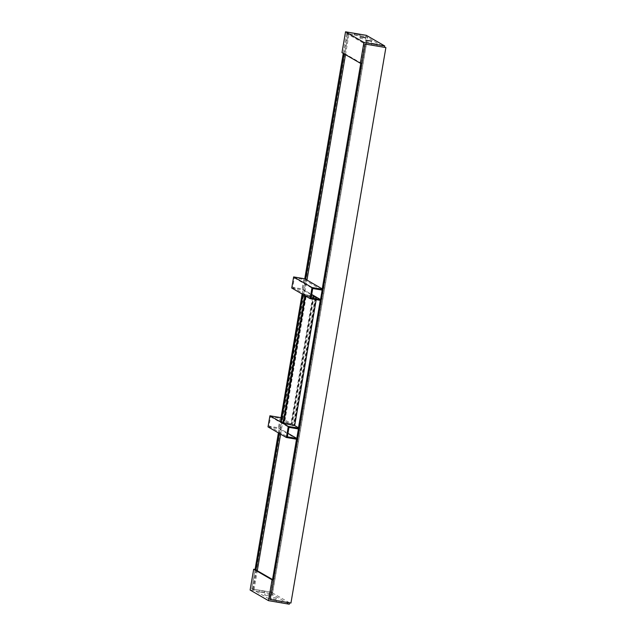 <?xml version="1.0" encoding="UTF-8"?>
<svg xmlns="http://www.w3.org/2000/svg" width="636" height="636" viewBox="0 0 636 636"><rect width="100%" height="100%" fill="white"/><g stroke="black" fill="none" stroke-linecap="round" stroke-linejoin="round"><path stroke-width="0.48" stroke-dasharray="3.18 2.39" d="M272.526 579.539L269.203 598.977L270.125 599.51L251.737 588.888L255.06 569.451L251.737 588.888L272.55 592.426L251.737 588.888L271.167 592.196L289.547 602.809M366.352 35.338L366.113 36.729L384.502 47.35L365.072 44.043L346.684 33.422L367.56 36.999L346.684 33.422L343.361 52.867L341.977 52.629M364.15 43.51L360.771 63.314M322.214 288.887L320.25 300.359M298.475 427.75L296.511 439.23M385.821 47.549L290.875 603.015L269.203 598.977M366.4 44.242L271.453 599.708M365.541 43.749L270.594 599.215M278.401 432.893L281.009 417.661L279.109 428.775L297.497 439.397M302.14 294.023L304.747 278.799L302.847 289.905L321.228 300.526M343.273 53.384L346.684 33.422L366.113 36.729M252.659 589.421L255.982 569.975M279.323 433.418L305.662 279.331M344.195 53.909L347.606 33.954M253.192 589.159L348.138 33.692M272.613 592.466L367.56 36.999M254.05 589.659L257.278 570.731M280.627 434.173L306.965 280.079M345.491 54.664L348.997 34.193M272.55 592.426L367.497 36.968M273.138 598.818L276.04 599.366L273.138 598.818M273.377 597.427L276.278 597.975L273.377 597.427M267.661 594.127L270.562 594.668L267.661 594.127M279.101 600.734L282.002 601.282L279.101 600.734M261.945 590.82L264.846 591.369L261.945 590.82M250.115 590.041L270.928 593.579L271.167 592.196M264.767 595.113L270.324 596.059L264.767 595.113L265.005 593.722M276.215 601.72L281.764 602.666L276.215 601.72L276.445 600.328M270.928 593.579L289.316 604.2M259.051 591.814L264.608 592.76L259.051 591.814L259.289 590.423M368.57 42.103L365.668 41.563L368.57 42.103M361.749 63.481L343.361 52.867M362.854 38.804L359.952 38.255L362.854 38.804M374.294 45.41L371.392 44.87L374.294 45.41M357.138 35.505L354.236 34.956L357.138 35.505M280.031 418.353L278.417 427.797L268.98 426.192L270.594 416.755L280.031 418.353L298.419 428.974M278.417 427.797L287.965 433.315M268.01 426.883L279.109 428.775M268.98 426.192L287.369 436.813M281.351 417.868L294.691 425.571L283.1 423.401M270.594 416.755L288.983 427.368M303.77 279.49L302.156 288.935L292.719 287.329L294.333 277.884L303.77 279.49L322.158 290.111M302.156 288.935L311.704 294.452M291.741 288.021L302.847 289.905M292.719 287.329L311.107 297.95M294.333 277.884L312.721 288.505M284.387 423.799L293.824 425.405L284.387 423.799L306.226 296.042L305.813 295.804L283.974 423.56M305.431 295.923L316.036 297.529L304.938 295.645M316.036 297.529L294.206 425.285M305.813 295.804L315.241 297.41L293.403 425.166M315.241 297.41L306.226 296.042M316.529 297.815L316.211 299.675M315.663 297.648L293.824 425.405M281.939 422.383L291.375 423.989L281.939 422.383L303.777 294.627L303.356 294.389L281.517 422.145M302.982 294.508L314.081 296.4L313.588 296.114L291.749 423.87L280.651 421.978M313.588 296.114L302.49 294.222M303.356 294.389L312.793 295.994L290.954 423.751M312.793 295.994L303.777 294.627M283.235 422.622L291.749 423.87M314.081 296.4L292.242 424.156M313.206 296.233L291.375 423.989M270.721 597.021L270.483 598.412M276.278 597.975L276.04 599.366M270.562 594.668L270.324 596.059M282.002 601.282L281.764 602.666M264.846 591.369L264.608 592.76M365.907 40.171L365.668 41.563M371.464 41.125L371.225 42.509M360.191 36.872L359.952 38.255M365.748 37.818L365.509 39.209M371.631 43.479L371.392 44.87M377.188 44.425L376.949 45.816M354.475 33.565L354.236 34.956M360.024 34.519L359.793 35.902"/><path stroke-width="0.95" d="M384.502 47.35L384.732 45.959L363.919 42.421L360.366 63.25L361.749 63.481L365.072 44.043L270.125 599.51L290.938 603.047L385.885 47.581L365.072 44.043L385.885 47.581M360.771 63.314L322.214 288.887M320.25 300.359L298.475 427.75M296.511 439.23L272.526 579.539M255.06 569.451L253.677 569.212L250.115 590.041L268.503 600.662L289.316 604.2L289.547 602.809L270.125 599.51L273.448 580.064L255.06 569.451L278.401 432.893M286.391 437.504L297.497 439.397L299.397 428.282L288.291 426.398L286.391 437.504L268.01 426.883L269.91 415.777L281.009 417.661L302.14 294.023M310.13 298.642L321.228 300.526L323.128 289.42L312.03 287.528L310.13 298.642L291.741 288.021L293.641 276.914L304.747 278.799L343.273 53.384M255.982 569.975L279.323 433.418M305.662 279.331L344.195 53.909M257.278 570.731L280.627 434.173M306.965 280.079L345.491 54.664M253.677 569.212L272.065 579.833L268.503 600.662M273.448 580.064L272.065 579.833M371.464 41.117L365.907 40.171L371.464 41.117M365.74 37.818L360.191 36.872L365.74 37.818M377.188 44.425L371.631 43.479L377.188 44.425M363.919 42.421L345.539 31.8L366.352 35.338L384.732 45.959M360.024 34.511L354.475 33.565L360.024 34.511M360.366 63.25L341.977 52.629L345.539 31.8M298.419 428.974L296.805 438.419L287.369 436.813L288.983 427.368L298.419 428.974M287.965 433.315L296.805 438.419M283.592 423.679L305.431 295.923L304.938 295.645L283.1 423.401L294.691 425.571L299.397 428.282M269.91 415.777L288.291 426.398M322.158 290.111L320.544 299.548L311.107 297.95L312.721 288.505L322.158 290.111M311.704 294.452L320.544 299.548M304.747 278.799L323.128 289.42M293.641 276.914L312.03 287.528M316.211 299.675L294.691 425.571M281.144 422.264L302.982 294.508L302.49 294.222L280.651 421.978L283.235 422.622"/></g></svg>
